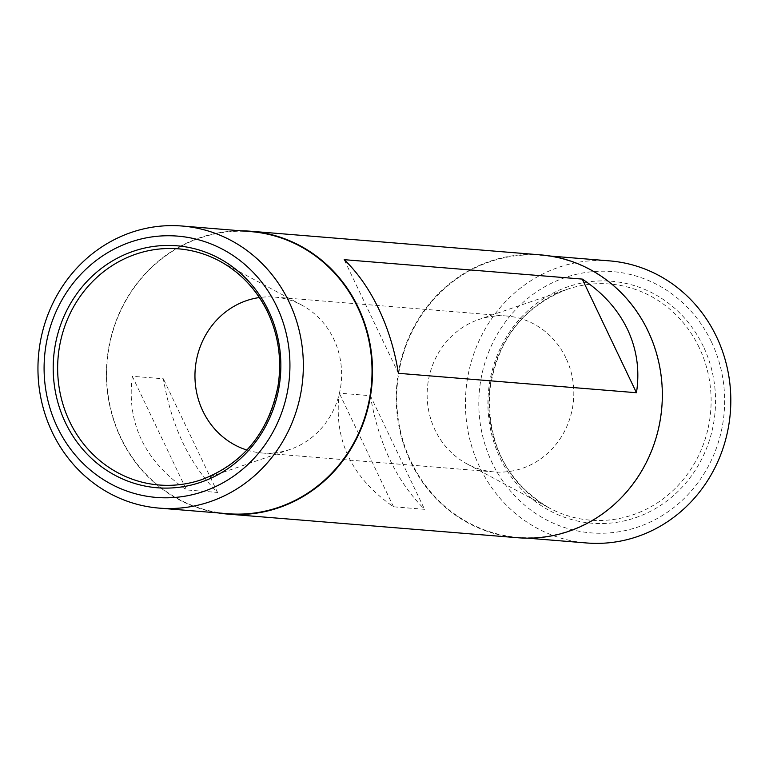 <?xml version="1.0" encoding="UTF-8"?>
<svg xmlns="http://www.w3.org/2000/svg" width="769" height="769" viewBox="0 0 769 769"><rect width="100%" height="100%" fill="white"/><g stroke="black" fill="none" stroke-linecap="round" stroke-linejoin="round"><path stroke-width="0.58" stroke-dasharray="3.85 2.88" d="M540.818 254.895A141.89 132.989 -85.3 0 0 396.737 385.509A141.89 132.989 -85.3 0 0 517.758 537.742M241.293 230.844A141.89 132.989 -85.3 0 0 106.929 361.872A141.89 132.989 -85.3 0 0 218.281 512.933M370.36 395.689C378.531 443.453 396.593 481.336 424.565 509.328L393.517 506.8C351.491 477.655 333.429 439.772 339.302 393.151L370.36 395.689L424.565 509.328M132.297 376.272C126.414 422.892 144.485 460.775 186.502 489.92L217.56 492.448C189.587 464.457 171.525 426.574 163.355 378.8L132.297 376.272L186.502 489.92M647.834 331.17A141.515 132.633 -85.3 0 0 540.924 255.289A141.515 132.633 -85.3 0 0 397.217 385.548A141.515 132.633 -85.3 0 0 517.912 537.377A141.515 132.633 -85.3 0 0 639.337 474.348A141.515 132.633 -85.3 0 0 647.834 331.17M609.625 260.883A141.515 132.633 -85.3 0 0 465.918 391.152A141.515 132.633 -85.3 0 0 586.612 542.972M703.308 346.338A121.387 113.774 -85.3 0 0 506.463 336.909A121.387 113.774 -85.3 0 0 595.437 523.439A121.387 113.774 -85.3 0 0 703.308 346.338M711.431 341.869A131.086 122.867 -85.3 0 0 498.85 331.689A131.086 122.867 -85.3 0 0 594.937 533.128A131.086 122.867 -85.3 0 0 711.431 341.869M565.917 357.96A78.207 73.295 -85.3 0 0 506.829 316.021A78.207 73.295 -85.3 0 0 478.751 319.548A78.207 73.295 -85.3 0 0 427.42 388.009A78.207 73.295 -85.3 0 0 466.985 463.88A78.207 73.295 -85.3 0 0 494.121 471.916A78.207 73.295 -85.3 0 0 561.216 437.08A78.207 73.295 -85.3 0 0 565.917 357.96M246.936 450.048A78.207 73.295 -85.3 0 0 261.931 452.979A78.207 73.295 -85.3 0 0 290.009 449.452A78.207 73.295 -85.3 0 0 333.727 339.023A78.207 73.295 -85.3 0 0 301.784 305.12A78.207 73.295 -85.3 0 0 274.648 297.084A78.207 73.295 -85.3 0 0 259.374 297.545M398.409 373.311L344.204 259.672M393.517 506.8L339.302 393.151M250.848 231.623A141.515 132.633 -85.3 0 0 107.151 361.891A141.515 132.633 -85.3 0 0 227.845 513.711M217.56 492.448L163.355 378.8M699.165 347.53A118.474 111.044 -85.3 0 0 567.118 289.346A118.474 111.044 -85.3 0 0 489.353 393.065A118.474 111.044 -85.3 0 0 549.287 508.001A118.474 111.044 -85.3 0 0 678.345 485.201A118.474 111.044 -85.3 0 0 699.165 347.53M290.009 449.452L201.641 479.654A118.474 111.044 -85.3 0 0 267.872 312.358M550.479 256.067L540.924 255.289M527.476 538.156L517.912 537.377M506.829 316.021L274.648 297.084M494.121 471.916L261.931 452.979M466.985 463.88L549.287 508.001C506.867 482.509 487.008 443.511 489.709 391.037C496.812 340.744 522.612 306.85 567.118 289.346L478.751 319.548M301.784 305.12L219.482 260.999"/><path stroke-width="1.15" d="M582.258 279.08L344.204 259.672C357.672 272.62 369.197 289.077 378.781 309.023C388.268 329.065 394.814 350.501 398.409 373.311L636.463 392.728L582.258 279.08C602.733 292.604 617.805 309.349 627.456 329.305C636.876 349.347 639.885 370.485 636.463 392.728M218.281 512.933A141.89 132.989 -85.3 0 0 227.941 514.105L517.758 537.742A141.89 132.989 -85.3 0 0 639.5 474.54A141.89 132.989 -85.3 0 0 648.017 330.978A141.89 132.989 -85.3 0 0 540.818 254.895L251.011 231.258A141.89 132.989 -85.3 0 0 241.293 230.844M227.941 514.105A141.89 132.989 -85.3 0 0 349.693 450.903A141.89 132.989 -85.3 0 0 358.21 307.35A141.89 132.989 -85.3 0 0 251.011 231.258M527.476 538.156L586.612 542.972A141.515 132.633 -85.3 0 0 708.038 479.943A141.515 132.633 -85.3 0 0 716.535 336.774A141.515 132.633 -85.3 0 0 609.625 260.883L550.479 256.067M259.374 297.545A78.207 73.295 -85.3 0 0 195.23 369.072A78.207 73.295 -85.3 0 0 246.936 450.048M159.145 508.117L227.845 513.711A141.515 132.633 -85.3 0 0 349.261 450.682A141.515 132.633 -85.3 0 0 357.758 307.513A141.515 132.633 -85.3 0 0 250.848 231.623L182.147 226.028A141.515 132.633 -85.3 0 0 38.45 356.287A141.515 132.633 -85.3 0 0 159.145 508.117A141.515 132.633 -85.3 0 0 280.57 445.088A141.515 132.633 -85.3 0 0 289.067 301.909A141.515 132.633 -85.3 0 0 182.147 226.028M268.602 310.878A121.387 113.774 -85.3 0 0 71.757 301.448A121.387 113.774 -85.3 0 0 160.721 487.988A121.387 113.774 -85.3 0 0 268.602 310.878M276.715 306.418A131.086 122.867 -85.3 0 0 64.135 296.228A131.086 122.867 -85.3 0 0 160.221 497.678A131.086 122.867 -85.3 0 0 276.715 306.418M267.872 312.358A118.474 111.044 -85.3 0 0 219.482 260.999A118.474 111.044 -85.3 0 0 58.059 357.883A118.474 111.044 -85.3 0 0 201.641 479.654C243.273 463.611 268.737 432.37 278.022 385.932C282.012 360.055 278.57 335.476 267.689 312.195C256.683 289.596 240.61 272.534 219.482 260.999"/></g></svg>
